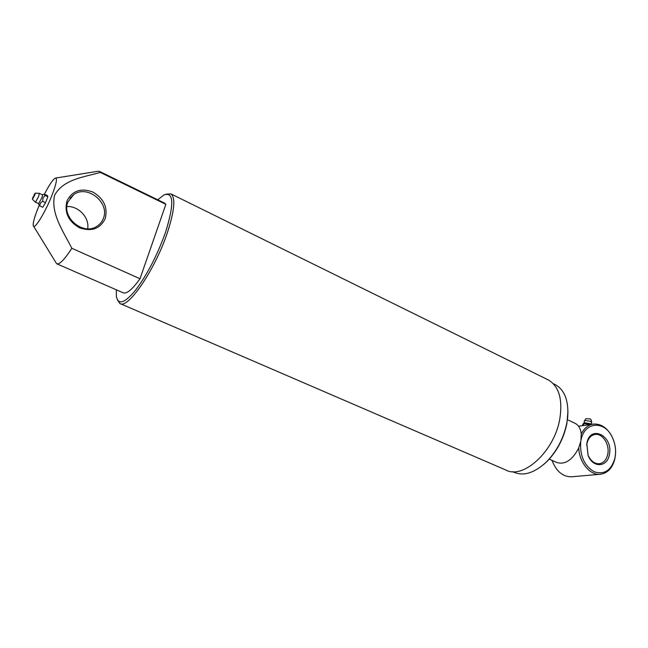 <?xml version="1.0" encoding="UTF-8"?>
<svg xmlns="http://www.w3.org/2000/svg" width="648" height="648" viewBox="0 0 648 648"><rect width="100%" height="100%" fill="white"/><g stroke="black" fill="none" stroke-linecap="round" stroke-linejoin="round"><path stroke-width="0.97" d="M105.195 218.66C100.084 228.866 91.522 231.919 79.51 227.804C68.275 221.292 64.112 212.293 67.011 200.831C72.43 190.625 81.073 187.709 92.931 192.067C103.858 198.58 107.949 207.441 105.195 218.66M67.967 201.901C61.163 217.218 82.944 235.645 96.617 226.492C99.8 224.589 102.044 221.9 103.356 218.425C110.071 202.881 87.569 184.38 73.84 194.53L67.967 201.901M116.276 289.786L116.413 296.654C118.382 305.402 124.853 303.118 135.837 289.826C147.396 274.323 157.262 255.247 165.434 232.6C174.353 203.966 173.834 191.427 163.879 194.983L157.748 199.803M165.937 194.189L170.942 193.882C175.738 197.713 174.531 210.705 167.314 232.851C154.921 270.151 127.437 310.003 119.783 303.434L117.329 299.668M567.964 411.261L566.919 423.314C563.776 438.566 556.98 451.437 546.539 461.919L543.089 464.981M512.568 471.663L513.807 472.198C523.487 476.353 534.211 473.08 545.972 462.38C556.681 451.624 563.647 438.421 566.879 422.78L567.697 417.045C568.774 400.918 564.748 390.177 555.603 384.831L554.591 384.329M120.39 303.693L505.537 469.889C522.912 479.957 554.421 451.502 559.807 418.9C562.788 399.411 559.022 386.451 548.5 380.036L547.471 379.526M39.188 205.384L37.511 209.474C34.295 217.777 32.878 223.171 33.267 225.65C33.931 230.891 45.611 211.961 52.261 194.57C56.449 183.449 57.47 177.957 55.323 178.111C52.966 179.358 49.329 184.712 44.412 194.181M33.664 226.298L56.603 263.712C59.324 264.951 64.395 259.808 71.823 248.273C63.585 231.854 50.22 213.176 54.691 195.072C63.634 179.002 84.556 177.05 100.319 172.417L99.517 171.428L97.775 171.307L55.696 178.046M100.319 172.417L165.856 204.331L164.317 203.002M56.975 263.874L122.942 292.702C126.522 294.314 132.208 289.664 140.008 278.745L71.823 248.273M165.856 204.331L140.008 278.745M66.93 206.55C78.513 205.748 89.659 217.785 87.683 228.768M580.705 441.912C579.806 455.876 584.302 465.831 594.184 471.776C604.438 474.984 611.364 470.391 614.976 457.998L615.187 456.88C616.248 449.866 615.195 443.167 612.028 436.768C604.252 420.22 584.504 421.735 581.086 439.806M615.576 453.236L614.936 458.509C612.644 467.937 607.759 473.194 600.283 474.271C589.931 475.494 579.077 462.243 578.753 447.711L580.916 440.851L581.207 434.16C584.051 428.247 588.125 424.885 593.422 424.084C600.923 423.598 607.063 427.672 611.858 436.298L613.778 440.859M552.023 460.388C556.243 471.323 562.715 476.798 571.447 476.798L571.649 476.782M609.444 454.199C607.743 467.321 592.92 468.415 588.117 455.455L586.813 443.629C589.81 424.173 613.283 435.488 609.444 454.199M586.829 444.115L588.028 455.074C590.701 460.947 594.427 463.846 599.206 463.749C603.725 463.036 606.593 459.756 607.808 453.916C609.711 444.382 602.527 433.22 595.196 434.435C590.846 435.205 588.06 438.429 586.829 444.115M581.207 434.16L581.256 433.868C580.665 428.749 578.68 425.274 575.303 423.436L574.8 423.201M549.237 459.14L556.608 462.445C564.926 464.989 572.281 460.218 578.68 448.116L578.753 447.711M32.457 199.22L35.405 202.273L38.669 196.385L39.342 193.29L35.227 193.161M42.995 197.988L45.052 195.445L44.113 194.189L47.353 195.485L47.855 196.749L45.538 202.662L42.736 207.279L39.933 205.991C39.698 203.934 40.63 202.395 42.728 201.366L42.995 197.988M33.915 195.04L35.211 193.161L34.749 195.242L32.424 199.179L33.016 196.984M45.052 195.445L47.855 196.749M45.538 202.662L42.728 201.366M38.345 203.723L39.933 205.991M34.36 194.91L33.34 197.47L34.441 194.846M584.14 423.039L584.302 420.965L585.33 420.495L590.684 421.394L591.762 422.253L591.478 422.844M588.57 424.78L588.684 424.116L590.871 424.448M591.008 419.604L590.263 418.948L585.986 418.665L584.358 420.884M583.313 425.542L583.645 423.695L583.216 423.614L582.228 425.695M583.645 423.695L588.684 424.116M39.479 193.485L42.339 194.773C42.8 194.635 42.614 195.656 41.788 197.826L38.742 203.521L35.405 202.273M591.243 424.4L590.263 423.711L584.917 422.812L583.289 423.573M567.713 417.725L567.697 417.045M555.603 384.831L553.279 383.681M548.5 380.036L170.942 193.882M164.73 203.205L99.517 171.428M546.539 461.919L545.972 462.38M70 198.191L73.84 194.53M612.028 436.768L611.858 436.298M586.675 445.103L586.659 444.69M575.303 423.436L567.486 419.718M571.447 476.798L600.283 474.271M578.551 426.23L592.985 424.148M614.976 457.998L614.936 458.509M42.452 194.732L43.959 194.238M591.575 422.78L591.235 424.4M590.992 419.531L591.762 422.253"/></g></svg>
